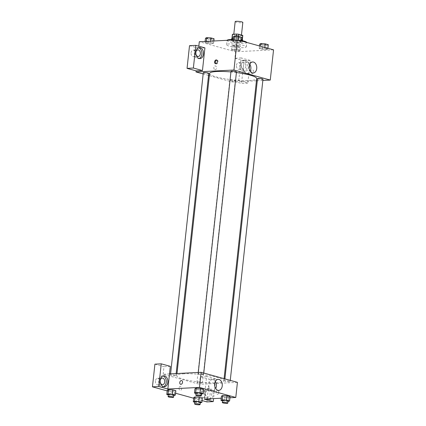 <?xml version="1.0" encoding="UTF-8"?>
<svg xmlns="http://www.w3.org/2000/svg" width="426" height="426" viewBox="0 0 426 426"><rect width="100%" height="100%" fill="white"/><g stroke="black" fill="none" stroke-linecap="round" stroke-linejoin="round"><path stroke-width="0.32" stroke-dasharray="2.13 1.6" d="M235.173 21.619A3.85 0.623 -173.8 0 0 238.933 22.653A3.85 0.623 -173.8 0 0 242.831 22.45M234.944 34.256A3.85 0.623 -173.8 0 0 233.762 34.57A3.85 0.623 -173.8 0 0 237.527 35.608A3.85 0.623 -173.8 0 0 241.425 35.406A3.85 0.623 -173.8 0 0 239.13 34.575A3.85 0.623 -173.8 0 0 234.944 34.256M242.65 35.72L238.592 35.928A5.229 0.847 -173.8 0 1 236.371 35.688L235.903 40.007A5.229 0.847 -173.8 0 0 238.123 40.246L242.176 40.039L242.65 35.72A5.229 0.847 -173.8 0 0 242.793 35.555M236.371 35.688L232.489 34.612A5.229 0.847 -173.8 0 1 232.394 34.421M235.903 40.007L232.021 38.931L232.489 34.612M232.085 38.425L236.126 38.367L236.345 36.37M232.069 38.574A5.229 0.847 -173.8 0 0 231.925 38.739A5.229 0.847 -173.8 0 0 232.021 38.931M242.176 40.039A5.229 0.847 -173.8 0 0 242.325 39.868A5.229 0.847 -173.8 0 0 242.229 39.682L242.245 39.533M236.126 38.367A5.229 0.847 -173.8 0 1 238.347 38.606L242.229 39.682M242.596 39.9A5.501 0.889 6.2 0 1 239.119 40.353A5.501 0.889 6.2 0 1 233.171 39.506A5.501 0.889 6.2 0 1 231.653 38.713M233.033 38.281A5.501 0.889 6.2 0 1 241.579 39.256M232.937 41.668A5.501 0.889 -173.8 0 0 238.885 42.509A5.501 0.889 -173.8 0 0 242.362 42.057A5.501 0.889 -173.8 0 0 239.082 40.875A5.501 0.889 -173.8 0 0 233.107 40.417A5.501 0.889 -173.8 0 0 231.419 40.869A5.501 0.889 -173.8 0 0 232.937 41.668M238.347 38.606L238.571 36.519M238.123 40.246L238.592 35.928M227.069 40.31A9.905 1.603 -173.8 0 0 227.042 40.395A9.905 1.603 -173.8 0 0 236.718 43.058A9.905 1.603 -173.8 0 0 246.734 42.536A9.905 1.603 -173.8 0 0 246.723 42.419M241.441 40.518A9.905 1.603 -173.8 0 0 232.894 39.57M229.614 43.899A9.905 1.603 -173.8 0 0 226.573 44.714A9.905 1.603 -173.8 0 0 236.249 47.377A9.905 1.603 -173.8 0 0 246.265 46.855A9.905 1.603 -173.8 0 0 240.37 44.725A9.905 1.603 -173.8 0 0 229.614 43.899M273.551 49.842L235.599 51.775L199.293 41.721M212.372 43.665L208.08 43.383L205.023 42.536L206.259 41.972L210.556 42.254L213.612 43.101L212.372 43.665L208.08 43.383L205.023 42.536L206.259 41.972L210.556 42.254L213.612 43.101L212.372 43.665L212.846 39.346L208.548 39.064L205.492 38.218M232.766 49.309L237.064 49.592L240.12 50.438L238.88 51.003L234.582 50.721L231.526 49.874L232.766 49.309L237.064 49.592L240.12 50.438L238.88 51.003L234.582 50.721L231.526 49.874L232.766 49.309L233.235 44.991L237.532 45.273L240.589 46.12L239.348 46.684L235.056 46.402L231.994 45.555L233.235 44.991M260.467 47.904L264.764 48.186L267.821 49.033L266.58 49.592L262.288 49.309L259.226 48.463L260.467 47.904L264.764 48.186L267.821 49.033L266.58 49.592L262.288 49.309L259.226 48.463L260.467 47.904L260.643 46.274M233.959 40.566L238.256 40.848L241.313 41.695L240.078 42.259L235.78 41.977L232.724 41.13L233.959 40.566L238.256 40.848L241.313 41.695L240.078 42.259L235.78 41.977L232.724 41.13L233.959 40.566L234.028 39.959M253.672 71.792A1.928 1.347 -74.5 0 0 252.804 70.008A1.928 1.347 -74.5 0 0 250.989 71.504A1.928 1.347 -74.5 0 0 251.777 73.719A1.928 1.347 -74.5 0 0 253.672 71.792A1.928 1.347 105.5 0 1 251.771 73.719A1.928 1.347 105.5 0 1 250.989 71.499A1.928 1.347 105.5 0 1 252.799 70.008A1.928 1.347 105.5 0 1 253.672 71.792M238.762 80.599L241.222 57.931L250.302 60.444L247.836 83.113L238.762 80.599L232.436 80.924L232.319 82L209.358 75.647M241.222 57.931L234.896 58.25L235.599 51.775M262.847 80.45L257.283 80.732M256.441 80.775L232.319 82M245.642 60.263A5.501 3.823 -92.9 0 1 248.88 66.094A5.501 3.823 -92.9 0 1 245.339 71.158A5.501 3.823 -92.9 0 1 241.238 65.86A5.501 3.823 -92.9 0 1 244.78 60.167A5.501 3.823 -92.9 0 1 245.642 60.263M244.061 60.348A5.501 3.823 87.1 0 0 243.198 60.247A5.501 3.823 87.1 0 0 239.657 65.939A5.501 3.823 87.1 0 0 243.757 71.238A5.501 3.823 87.1 0 0 247.298 66.174A5.501 3.823 87.1 0 0 244.061 60.348M245.743 66.371A3.301 2.295 -92.9 0 1 243.645 69.039A3.301 2.295 -92.9 0 1 241.207 65.114A3.301 2.295 -92.9 0 1 243.31 62.446A3.301 2.295 -92.9 0 1 245.743 66.371M236.462 65.359A3.301 2.295 -92.9 0 1 238.565 62.686A3.301 2.295 -92.9 0 1 241.025 65.87A3.301 2.295 -92.9 0 1 238.901 69.284A3.301 2.295 -92.9 0 1 236.462 65.359M247.836 83.113L241.51 83.437L232.436 80.924M250.302 60.444L243.976 60.764L241.51 83.437M234.896 58.25L243.976 60.764M249.812 64.108A5.522 3.834 87.1 0 0 247.639 62.372A5.522 3.834 87.1 0 0 246.771 62.276A5.522 3.834 87.1 0 0 243.219 67.984A5.522 3.834 87.1 0 0 247.33 73.304A5.522 3.834 87.1 0 0 250.168 71.169M204.911 47.877L198.591 48.202L198.809 46.189M215.87 63.692A1.928 1.347 -74.5 0 0 216.227 63.879A1.928 1.347 -74.5 0 0 218.043 62.382A1.928 1.347 -74.5 0 0 217.255 60.167A1.928 1.347 -74.5 0 0 216.85 60.141M198.607 47.765A5.501 3.823 87.1 0 0 197.813 47.685A5.501 3.823 87.1 0 0 194.272 53.372A5.501 3.823 87.1 0 0 198.367 58.676A5.501 3.823 87.1 0 0 199.155 58.516M195.987 54.395A3.301 2.295 -92.9 0 1 195.822 52.552A3.301 2.295 -92.9 0 1 195.875 52.185M191.077 52.792A3.301 2.295 -92.9 0 1 193.18 50.124A3.301 2.295 -92.9 0 1 195.635 53.303A3.301 2.295 -92.9 0 1 193.516 56.717A3.301 2.295 -92.9 0 1 191.077 52.792M198.591 48.202L189.511 45.688M214.954 69.688A1.928 1.337 87.1 0 0 215.258 69.726A1.928 1.337 87.1 0 0 216.499 67.734A1.928 1.337 87.1 0 0 215.061 65.876A1.928 1.337 87.1 0 0 213.82 67.649A1.928 1.337 87.1 0 0 214.954 69.688A1.928 1.337 -92.9 0 1 213.825 67.649A1.928 1.337 -92.9 0 1 215.066 65.876A1.928 1.337 -92.9 0 1 216.499 67.734A1.928 1.337 -92.9 0 1 215.258 69.726A1.928 1.337 -92.9 0 1 214.954 69.688M208.543 75.423L203.17 73.932M230.999 71.339A2.753 0.447 -173.8 0 0 232.639 71.935A2.753 0.447 -173.8 0 0 235.626 72.164A2.753 0.447 -173.8 0 0 236.467 71.935M234.428 80.908A2.753 0.447 -173.8 0 0 235.274 80.684A2.753 0.447 -173.8 0 0 233.634 80.088A2.753 0.447 -173.8 0 0 230.647 79.859A2.753 0.447 -173.8 0 0 229.806 80.088A2.753 0.447 -173.8 0 0 231.44 80.679A2.753 0.447 -173.8 0 0 234.428 80.908M203.298 72.75A2.753 0.447 -173.8 0 0 204.938 73.341A2.753 0.447 -173.8 0 0 207.925 73.57A2.753 0.447 -173.8 0 0 208.767 73.347M257.506 78.677A2.753 0.447 -173.8 0 0 259.141 79.268A2.753 0.447 -173.8 0 0 262.134 79.497A2.753 0.447 -173.8 0 0 262.975 79.273M209.592 73.453A23.68 3.834 -173.8 0 0 223.698 78.544A23.68 3.834 -173.8 0 0 249.418 80.519A23.68 3.834 -173.8 0 0 256.681 78.57M236.403 72.542A23.68 3.834 -173.8 0 0 230.935 71.941M184.021 373.788A23.68 3.834 -173.8 0 0 176.758 375.737A23.68 3.834 -173.8 0 0 199.885 382.101A23.68 3.834 -173.8 0 0 223.842 380.849A23.68 3.834 -173.8 0 0 209.741 375.759A23.68 3.834 -173.8 0 0 184.021 373.788M202.787 374.443A2.753 0.447 6.2 0 1 199.799 374.214A2.753 0.447 6.2 0 1 198.159 373.623A2.753 0.447 6.2 0 1 200.944 373.48A2.753 0.447 6.2 0 1 203.633 374.22A2.753 0.447 6.2 0 1 202.787 374.443M197.808 382.143A2.753 0.447 -173.8 0 0 196.966 382.367A2.753 0.447 -173.8 0 0 199.65 383.107A2.753 0.447 -173.8 0 0 202.435 382.963A2.753 0.447 -173.8 0 0 200.795 382.372A2.753 0.447 -173.8 0 0 197.808 382.143M171.305 374.805A2.753 0.447 -173.8 0 0 170.459 375.029A2.753 0.447 -173.8 0 0 173.148 375.769A2.753 0.447 -173.8 0 0 175.933 375.625A2.753 0.447 -173.8 0 0 174.293 375.034A2.753 0.447 -173.8 0 0 171.305 374.805M225.508 380.732A2.753 0.447 -173.8 0 0 224.667 380.961A2.753 0.447 -173.8 0 0 227.356 381.701A2.753 0.447 -173.8 0 0 230.136 381.552A2.753 0.447 -173.8 0 0 228.501 380.961A2.753 0.447 -173.8 0 0 225.508 380.732M169.495 373.911L163.169 374.23L199.48 384.284L200.3 376.728L209.379 379.241L206.914 401.91M237.426 382.351L199.48 384.284M179.005 388.065A1.928 1.337 87.1 0 0 180.427 390.354A1.928 1.337 87.1 0 0 181.662 388.363A1.928 1.337 87.1 0 0 180.23 386.51A1.928 1.337 87.1 0 0 179.005 388.065A1.928 1.337 -92.9 0 1 180.23 386.51A1.928 1.337 -92.9 0 1 181.668 388.363A1.928 1.337 -92.9 0 1 180.427 390.354A1.928 1.337 -92.9 0 1 179.005 388.065M200.811 393.549A3.301 2.295 87.1 0 0 203.25 397.474A3.301 2.295 87.1 0 0 205.369 394.061A3.301 2.295 87.1 0 0 202.914 390.882A3.301 2.295 87.1 0 0 200.811 393.549M155.426 380.982A3.301 2.295 87.1 0 0 157.86 384.907A3.301 2.295 87.1 0 0 159.984 381.494A3.301 2.295 87.1 0 0 157.524 378.315A3.301 2.295 87.1 0 0 155.426 380.982M167.178 390.908L175.576 393.235M193.681 398.246L202.084 400.573M154.915 364.161L163.994 366.674L163.169 374.23M205.556 393.305A3.301 2.295 -92.9 0 1 207.654 390.637A3.301 2.295 -92.9 0 1 210.093 394.561A3.301 2.295 -92.9 0 1 207.989 397.234A3.301 2.295 -92.9 0 1 205.556 393.305M209.746 398.789A5.501 3.823 87.1 0 0 211.584 393.123A5.501 3.823 87.1 0 0 208.41 388.539A5.501 3.823 87.1 0 0 207.542 388.437A5.501 3.823 87.1 0 0 204.006 394.13A5.501 3.823 87.1 0 0 208.101 399.428A5.501 3.823 87.1 0 0 208.889 399.268M207.989 398.88A5.501 3.823 -92.9 0 1 205.62 392.809A5.501 3.823 -92.9 0 1 209.123 388.358A5.501 3.823 -92.9 0 1 209.991 388.459A5.501 3.823 -92.9 0 1 213.165 393.044A5.501 3.823 -92.9 0 1 211.323 398.709M160.336 382.585A3.301 2.295 -92.9 0 1 160.165 380.743A3.301 2.295 -92.9 0 1 160.224 380.381M162.956 375.956A5.501 3.823 87.1 0 0 162.157 375.876A5.501 3.823 87.1 0 0 158.621 381.563A5.501 3.823 87.1 0 0 162.716 386.867A5.501 3.823 87.1 0 0 163.499 386.707M170.315 366.355L163.994 366.674M204.16 399.077L206.626 376.403L215.705 378.916L213.564 398.598M215.705 378.916L209.379 379.241M206.626 376.403L200.3 376.728M195.001 396.936L199.299 397.218M201.115 398.624L202.355 398.065L201.12 398.63L196.817 398.342L193.761 397.495L196.823 398.342L201.115 398.624L200.646 402.943M228.815 397.218L224.518 396.936L221.467 396.089L224.523 396.936L228.815 397.218L230.056 396.654L228.815 397.218L228.347 401.537M222.702 395.525L226.999 395.807M202.313 389.881L198.015 389.598L194.959 388.752L198.015 389.598L202.313 389.881L203.548 389.316L202.313 389.881L201.844 394.199M196.2 388.187L200.492 388.469M168.494 389.598L172.791 389.881M174.612 391.292L175.847 390.727L174.617 391.292L170.315 391.004L167.258 390.163L170.315 391.004L174.612 391.292L174.143 395.605M229.933 397.767L221.232 398.209M215.332 381.504A5.522 3.834 87.1 0 0 212.286 379.672A5.522 3.834 87.1 0 0 208.74 385.381A5.522 3.834 87.1 0 0 212.851 390.695A5.522 3.834 87.1 0 0 215.689 388.565M180.635 384.3L180.635 384.3A1.928 1.347 -74.5 0 0 182.45 382.804A1.928 1.347 -74.5 0 0 181.662 380.588L181.662 380.588M218.842 392.426A1.928 1.347 -74.5 0 0 217.968 390.637A1.928 1.347 -74.5 0 0 216.158 392.133A1.928 1.347 -74.5 0 0 216.94 394.348A1.928 1.347 -74.5 0 0 218.842 392.426A1.928 1.347 105.5 0 1 216.94 394.348A1.928 1.347 105.5 0 1 216.152 392.133A1.928 1.347 105.5 0 1 217.968 390.637A1.928 1.347 105.5 0 1 218.836 392.426M201.461 394.172L196.003 393.491M196.051 393.054A2.753 0.447 -173.8 0 0 198.74 393.794A2.753 0.447 -173.8 0 0 201.519 393.651M197.547 393.917L198.015 389.598M227.969 401.51L222.51 400.829M222.558 400.392A2.753 0.447 -173.8 0 0 225.242 401.132A2.753 0.447 -173.8 0 0 228.027 400.988M224.055 401.255L224.523 396.936M173.76 395.584L168.302 394.897M168.35 394.465A2.753 0.447 -173.8 0 0 171.034 395.206A2.753 0.447 -173.8 0 0 173.819 395.056M169.846 395.323L170.315 391.004M200.268 402.921L194.81 402.235M194.852 401.803A2.753 0.447 -173.8 0 0 197.542 402.543A2.753 0.447 -173.8 0 0 200.326 402.394M196.349 402.661L196.823 398.342M241.782 37.376L240.546 37.941L236.249 37.658L233.192 36.812M235.594 36.567A2.753 0.447 -173.8 0 0 234.753 36.796A2.753 0.447 -173.8 0 0 237.442 37.536A2.753 0.447 -173.8 0 0 240.221 37.387A2.753 0.447 -173.8 0 0 238.587 36.796A2.753 0.447 -173.8 0 0 235.594 36.567A2.753 0.447 -173.8 0 0 234.753 36.78A2.753 0.447 -173.8 0 0 237.442 37.52A2.753 0.447 -173.8 0 0 240.227 37.371A2.753 0.447 -173.8 0 0 238.587 36.78A2.753 0.447 -173.8 0 0 235.599 36.551M240.078 42.259L240.546 37.941M235.78 41.977L236.249 37.658M232.724 41.13L232.846 40.017M238.256 40.848L238.336 40.097M241.313 41.695L241.393 40.944M268.289 44.714L267.049 45.273L262.757 44.991L259.7 44.15M262.102 43.905A2.753 0.447 -173.8 0 0 261.26 44.134A2.753 0.447 -173.8 0 0 263.944 44.874A2.753 0.447 -173.8 0 0 266.729 44.725A2.753 0.447 -173.8 0 0 265.089 44.134A2.753 0.447 -173.8 0 0 262.102 43.905M266.58 49.592L267.049 45.273M262.288 49.309L262.757 44.991M259.226 48.463L259.503 45.955M264.764 48.186L264.844 47.435M267.821 49.033L267.901 48.282M262.102 43.889A2.753 0.447 -173.8 0 0 261.26 44.118A2.753 0.447 -173.8 0 0 263.95 44.852A2.753 0.447 -173.8 0 0 266.729 44.709A2.753 0.447 -173.8 0 0 265.089 44.118A2.753 0.447 -173.8 0 0 262.102 43.889M214.081 38.782L212.846 39.346M207.893 37.978A2.753 0.447 -173.8 0 0 207.052 38.202A2.753 0.447 -173.8 0 0 209.736 38.942A2.753 0.447 -173.8 0 0 212.521 38.798A2.753 0.447 -173.8 0 0 210.881 38.207A2.753 0.447 -173.8 0 0 207.893 37.978A2.753 0.447 -173.8 0 0 207.052 38.186A2.753 0.447 -173.8 0 0 209.741 38.926A2.753 0.447 -173.8 0 0 212.521 38.782A2.753 0.447 -173.8 0 0 210.886 38.191A2.753 0.447 -173.8 0 0 207.899 37.962M208.08 43.383L208.548 39.064M205.023 42.536L205.14 41.423M206.259 41.972L206.328 41.365M210.556 42.254L210.678 41.146M213.612 43.101L213.841 40.981M234.401 45.316A2.753 0.447 -173.8 0 0 233.554 45.539A2.753 0.447 -173.8 0 0 236.244 46.28A2.753 0.447 -173.8 0 0 239.029 46.136A2.753 0.447 -173.8 0 0 237.388 45.545A2.753 0.447 -173.8 0 0 234.401 45.316M238.88 51.003L239.348 46.684M234.582 50.721L235.056 46.402M231.526 49.874L231.994 45.555M237.064 49.592L237.532 45.273M240.12 50.438L240.589 46.12M234.401 45.3A2.753 0.447 -173.8 0 0 233.56 45.523A2.753 0.447 -173.8 0 0 236.244 46.264A2.753 0.447 -173.8 0 0 239.029 46.12A2.753 0.447 -173.8 0 0 237.388 45.529A2.753 0.447 -173.8 0 0 234.401 45.3M233.805 34.187L233.762 34.57M241.462 35.023L241.425 35.406M242.362 42.057L242.506 40.736M231.419 40.869L231.563 39.549M242.325 39.868L242.351 39.597M231.925 38.739L231.957 38.468M246.265 46.855L246.734 42.536M226.573 44.714L227.042 40.395M244.78 60.167L243.198 60.247M245.339 71.158L243.757 71.238M238.901 69.284L243.645 69.039M238.565 62.686L243.31 62.446M252.65 61.978L246.771 62.276M253.209 73L247.33 73.304M215.465 63.666L216.227 63.879M216.493 59.954L217.255 60.167M199.389 47.605L197.813 47.685M199.948 58.596L198.367 58.676M193.516 56.717L198.255 56.477M193.18 50.124L197.92 49.885M223.842 380.849L224.081 378.661M176.758 375.737L176.998 373.527M198.287 372.446L198.159 373.623M203.761 373.032L203.633 374.22M202.435 382.963L235.274 80.684M196.966 382.367L229.806 80.088M175.933 375.625L176.151 373.57M170.459 375.029L170.586 373.858M230.136 381.552L230.264 380.37M224.667 380.961L224.891 378.884M203.25 397.474L207.989 397.234M202.914 390.882L207.654 390.637M209.123 388.358L207.542 388.437M209.683 399.348L208.101 399.428M157.86 384.907L162.604 384.667M157.524 378.315L162.269 378.075M163.738 375.796L162.157 375.876M164.298 386.787L162.716 386.867M218.171 379.374L212.286 379.672M218.73 390.397L212.851 390.695"/><path stroke-width="0.64" d="M241.462 35.023L242.831 22.45A3.85 0.623 -173.8 0 0 240.536 21.619A3.85 0.623 -173.8 0 0 236.355 21.3A3.85 0.623 -173.8 0 0 235.173 21.619L233.805 34.187M238.571 36.519L238.816 34.288L242.698 35.363A5.229 0.847 -173.8 0 1 242.793 35.555L242.351 39.597M232.085 38.425L232.537 34.256A5.229 0.847 -173.8 0 0 232.394 34.421L231.957 38.468M232.537 34.256L236.595 34.048A5.229 0.847 -173.8 0 1 238.816 34.288M236.345 36.37L236.595 34.048M231.563 39.549L231.653 38.713A5.501 0.889 6.2 0 1 233.033 38.281M241.579 39.256A5.501 0.889 6.2 0 1 242.596 39.9L242.506 40.736M242.245 39.533L242.698 35.363M232.894 39.57A9.905 1.603 -173.8 0 0 230.083 39.581A9.905 1.603 -173.8 0 0 227.069 40.31M246.723 42.419A9.905 1.603 -173.8 0 0 241.441 40.518M198.809 46.189L199.293 41.721L237.239 39.794L273.551 49.842L270.265 80.072L262.847 80.45M257.283 80.732L256.441 80.775M253.518 62.074A5.522 3.834 -92.9 0 1 256.766 67.92A5.522 3.834 -92.9 0 1 253.209 73A5.522 3.834 -92.9 0 1 249.103 67.686A5.522 3.834 -92.9 0 1 252.65 61.978A5.522 3.834 -92.9 0 1 253.518 62.074M203.17 73.932L196.008 71.951L233.954 70.024L237.239 39.794M233.954 70.024L270.265 80.072M250.168 71.169A5.522 3.834 87.1 0 0 249.812 64.108M214.597 61.882A1.928 1.347 105.5 0 1 216.493 59.954A1.928 1.347 105.5 0 1 217.281 62.169A1.928 1.347 105.5 0 1 215.465 63.666A1.928 1.347 105.5 0 1 214.597 61.882M202.451 70.551L204.911 47.877L195.838 45.364L193.372 68.038L202.451 70.551L196.125 70.87L196.008 71.951M216.85 60.141A1.928 1.347 -74.5 0 0 215.359 62.089A1.928 1.347 -74.5 0 0 215.87 63.692M200.257 47.701A5.501 3.823 -92.9 0 1 203.495 53.527A5.501 3.823 -92.9 0 1 199.948 58.596A5.501 3.823 -92.9 0 1 195.853 53.293A5.501 3.823 -92.9 0 1 199.389 47.605A5.501 3.823 -92.9 0 1 200.257 47.701M199.155 58.516A5.501 3.823 87.1 0 0 201.908 53.037A5.501 3.823 87.1 0 0 198.676 47.781A5.501 3.823 87.1 0 0 198.607 47.765M195.875 52.185A3.301 2.295 -92.9 0 1 197.92 49.885A3.301 2.295 -92.9 0 1 200.358 53.809A3.301 2.295 -92.9 0 1 198.255 56.477A3.301 2.295 -92.9 0 1 195.987 54.395M193.372 68.038L187.051 68.357L196.125 70.87M195.838 45.364L189.511 45.688L187.051 68.357M209.358 75.647L208.543 75.423M203.761 373.032L236.467 71.935A2.753 0.447 -173.8 0 0 233.783 71.195A2.753 0.447 -173.8 0 0 230.999 71.339L198.287 372.446M176.151 373.57L208.767 73.347A2.753 0.447 -173.8 0 0 207.132 72.755A2.753 0.447 -173.8 0 0 204.145 72.526A2.753 0.447 -173.8 0 0 203.298 72.75L170.586 373.858M230.264 380.37L262.975 79.273A2.753 0.447 -173.8 0 0 261.335 78.682A2.753 0.447 -173.8 0 0 258.348 78.453A2.753 0.447 -173.8 0 0 257.506 78.677L224.891 378.884M224.081 378.661L256.681 78.57A23.68 3.834 -173.8 0 0 236.403 72.542M230.935 71.941A23.68 3.834 -173.8 0 0 216.861 71.504A23.68 3.834 -173.8 0 0 209.592 73.453L176.998 373.527M169.495 373.911L170.315 366.355L161.241 363.841L158.776 386.51L167.855 389.023L169.495 373.911L201.12 372.303L237.426 382.351L235.786 397.469L229.933 397.767M161.241 363.841L154.915 364.161L152.449 386.835L167.178 390.908M175.576 393.235L193.681 398.246M202.084 400.573L206.914 401.91L213.24 401.59L204.16 399.077L221.232 398.209M208.889 399.268A5.501 3.823 87.1 0 0 209.746 398.789M211.323 398.709A5.501 3.823 -92.9 0 1 209.683 399.348A5.501 3.823 -92.9 0 1 207.989 398.88M160.224 380.381A3.301 2.295 -92.9 0 1 162.269 378.075A3.301 2.295 -92.9 0 1 164.729 381.254A3.301 2.295 -92.9 0 1 162.604 384.667A3.301 2.295 -92.9 0 1 160.336 382.585M163.499 386.707A5.501 3.823 87.1 0 0 166.257 381.227A5.501 3.823 87.1 0 0 163.025 375.972A5.501 3.823 87.1 0 0 162.956 375.956M164.606 375.892A5.501 3.823 -92.9 0 1 167.844 381.723A5.501 3.823 -92.9 0 1 164.298 386.787A5.501 3.823 -92.9 0 1 160.203 381.483A5.501 3.823 -92.9 0 1 163.738 375.796A5.501 3.823 -92.9 0 1 164.606 375.892M158.776 386.51L152.449 386.835M213.564 398.598L213.24 401.59M198.83 401.537L199.299 397.218L202.355 398.065L199.299 397.218L195.001 396.936L193.761 397.495L195.001 396.936L194.533 401.249L198.83 401.537L201.887 402.378L200.268 402.921M222.51 400.829L220.998 400.408L221.467 396.089L222.697 395.525L226.999 395.807L230.056 396.654L226.999 395.807L226.531 400.126L229.587 400.972L227.969 401.51M196.003 393.491L194.49 393.07L194.959 388.752L196.194 388.187L200.492 388.469L203.548 389.316L200.492 388.469L200.023 392.788L203.08 393.635L201.461 394.172M172.322 394.199L172.791 389.881L175.847 390.727L172.791 389.881L168.494 389.598L167.258 390.163L168.494 389.598L168.025 393.917L172.322 394.199L175.379 395.046L173.76 395.584M167.855 389.023L199.475 387.415L235.786 397.469M222.244 385.935A5.522 3.834 -92.9 0 1 218.73 390.397A5.522 3.834 -92.9 0 1 214.624 385.077A5.522 3.834 -92.9 0 1 218.171 379.374A5.522 3.834 -92.9 0 1 222.244 385.935M199.475 387.415L201.12 372.303M215.689 388.565A5.522 3.834 87.1 0 0 216.365 386.233A5.522 3.834 87.1 0 0 215.332 381.504M181.662 380.588A1.928 1.347 -74.5 0 0 179.767 382.516A1.928 1.347 105.5 0 1 181.662 380.588A1.928 1.347 105.5 0 1 182.45 382.804A1.928 1.347 105.5 0 1 180.635 384.3A1.928 1.347 105.5 0 1 179.761 382.511A1.928 1.347 -74.5 0 0 180.635 384.3M194.49 393.07L195.726 392.506L200.023 392.788M201.285 395.807L201.519 393.651A2.753 0.447 -173.8 0 0 199.885 393.06A2.753 0.447 -173.8 0 0 196.892 392.831A2.753 0.447 -173.8 0 0 196.051 393.054L195.816 395.216A2.753 0.447 -173.8 0 0 198.5 395.956A2.753 0.447 -173.8 0 0 201.285 395.807A2.753 0.447 -173.8 0 0 199.645 395.216A2.753 0.447 -173.8 0 0 196.658 394.987A2.753 0.447 -173.8 0 0 195.816 395.216M194.959 388.752L196.2 388.187L195.726 392.506M203.08 393.635L203.548 389.316M220.998 400.408L222.234 399.844L226.531 400.126M227.793 403.145L228.027 400.988A2.753 0.447 -173.8 0 0 226.387 400.397A2.753 0.447 -173.8 0 0 223.4 400.168A2.753 0.447 -173.8 0 0 222.558 400.392L222.324 402.554A2.753 0.447 -173.8 0 0 225.008 403.289A2.753 0.447 -173.8 0 0 227.793 403.145A2.753 0.447 -173.8 0 0 226.153 402.554A2.753 0.447 -173.8 0 0 223.165 402.325A2.753 0.447 -173.8 0 0 222.324 402.554M221.467 396.089L222.702 395.525L222.234 399.844M229.587 400.972L230.056 396.654M168.302 394.897L166.79 394.481L168.025 393.917M173.584 397.218L173.819 395.056A2.753 0.447 -173.8 0 0 172.179 394.465A2.753 0.447 -173.8 0 0 169.191 394.236A2.753 0.447 -173.8 0 0 168.35 394.465L168.116 396.622A2.753 0.447 -173.8 0 0 170.799 397.362A2.753 0.447 -173.8 0 0 173.584 397.218A2.753 0.447 -173.8 0 0 171.944 396.627A2.753 0.447 -173.8 0 0 168.957 396.398A2.753 0.447 -173.8 0 0 168.116 396.622M166.79 394.481L167.258 390.163M175.379 395.046L175.847 390.727M194.81 402.235L193.292 401.814L194.533 401.249M200.092 404.556L200.326 402.394A2.753 0.447 -173.8 0 0 198.686 401.803A2.753 0.447 -173.8 0 0 195.699 401.574A2.753 0.447 -173.8 0 0 194.852 401.803L194.618 403.96A2.753 0.447 -173.8 0 0 197.307 404.7A2.753 0.447 -173.8 0 0 200.092 404.556A2.753 0.447 -173.8 0 0 198.452 403.965A2.753 0.447 -173.8 0 0 195.465 403.736A2.753 0.447 -173.8 0 0 194.618 403.96M193.292 401.814L193.761 397.495M201.887 402.378L202.355 398.065M232.846 40.017L233.192 36.812L234.428 36.247L238.725 36.529L241.782 37.376L241.393 40.944M234.028 39.959L234.428 36.247M238.336 40.097L238.725 36.529M259.503 45.955L259.7 44.15L260.936 43.585L265.233 43.867L268.289 44.714L267.901 48.282M260.643 46.274L260.936 43.585M264.844 47.435L265.233 43.867M205.14 41.423L205.492 38.218L206.727 37.653L211.024 37.935L214.081 38.782L213.841 40.981M206.328 41.365L206.727 37.653M210.678 41.146L211.024 37.935"/></g></svg>
